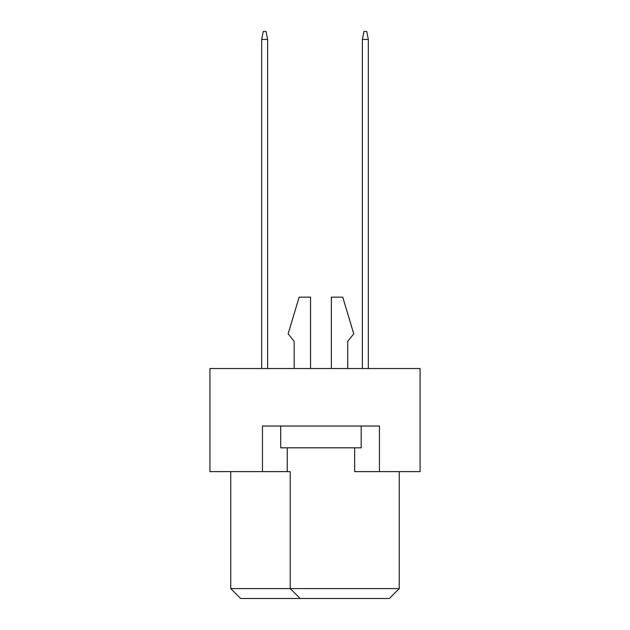 <?xml version="1.0" encoding="UTF-8"?>
<svg xmlns="http://www.w3.org/2000/svg" width="630" height="630" viewBox="0 0 630 630"><rect width="100%" height="100%" fill="white"/><g stroke="black" fill="none" stroke-linecap="round" stroke-linejoin="round"><path stroke-width="0.94" d="M262.466 471.618L262.466 426.022L379.433 426.022L379.433 471.618L420.076 471.618L420.076 368.526L209.924 368.526L209.924 471.618L290.217 471.618L290.217 588.585L399.255 588.585L399.255 471.618M354.651 447.828L354.651 471.618L379.433 471.618M230.745 471.618L230.745 588.585L290.217 588.585L300.132 598.5L240.652 598.5L230.745 588.585M287.248 447.828L287.248 471.618M399.255 588.585L389.348 598.5L300.132 598.5M347.713 341.365L347.713 368.526L347.713 341.365L353.761 333.837L342.752 297.155L331.356 297.155L331.356 368.526M294.186 341.365L294.186 368.526L294.186 341.365L288.138 333.837L299.14 297.155L310.543 297.155L310.543 368.526M361.195 426.022L361.195 447.828L280.704 447.828L280.704 426.022M368.329 368.526L368.329 39.43L362.384 39.43L362.384 368.526M362.384 39.43L363.967 31.5L366.747 31.5L368.329 39.43M267.616 368.526L267.616 39.43L261.67 39.43L261.67 368.526M261.67 39.43L263.253 31.5L266.033 31.5L267.616 39.43"/></g></svg>
